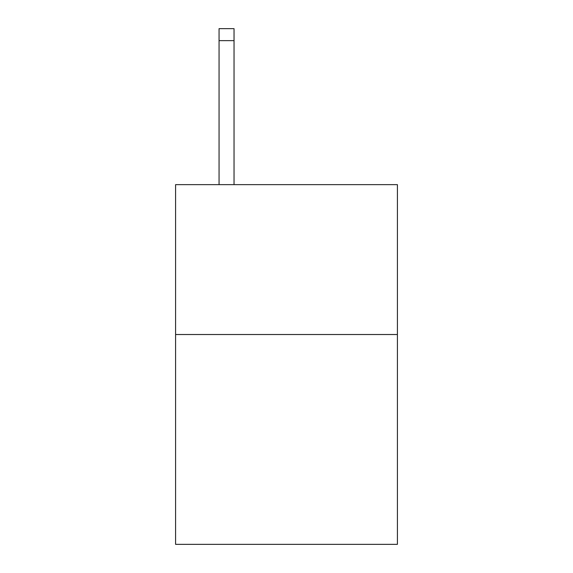 <?xml version="1.0" encoding="UTF-8"?>
<svg xmlns="http://www.w3.org/2000/svg" width="573" height="573" viewBox="0 0 573 573"><rect width="100%" height="100%" fill="white"/><g stroke="black" fill="none" stroke-linecap="round" stroke-linejoin="round"><path stroke-width="0.86" d="M397.411 334.517L397.411 544.35L175.589 544.35L175.589 184.642L397.411 184.642L397.411 334.517L175.589 334.517M234.042 184.642L234.042 40.64L219.058 40.64L219.058 28.65L234.042 28.65L234.042 40.64M219.058 184.642L219.058 40.64"/></g></svg>
